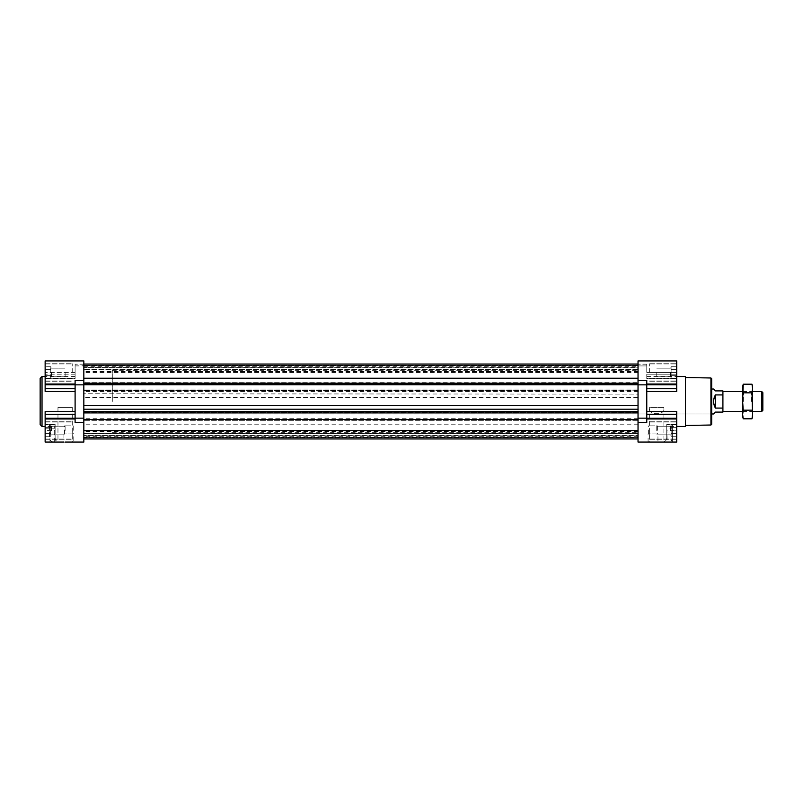 <?xml version="1.0" encoding="UTF-8"?>
<svg xmlns="http://www.w3.org/2000/svg" width="803" height="803" viewBox="0 0 803 803"><rect width="100%" height="100%" fill="white"/><g stroke="black" fill="none" stroke-linecap="round" stroke-linejoin="round"><path stroke-width="0.6" stroke-dasharray="4.01 3.01" d="M663.88 407.362L649.627 407.362L649.607 440.998L663.9 440.998L663.88 407.362C666.701 415.753 646.776 415.723 649.627 407.362L663.88 407.362M664.964 442.062L663.9 440.998L649.607 440.998L648.543 442.062L664.964 442.062L648.543 442.062M676.728 430.518L676.728 439.261L676.728 430.518M646.766 411.527L646.766 391.473L646.766 418.243L646.766 411.527L676.728 411.527L676.728 442.062L676.728 430.589L676.728 442.062L638.034 442.062L672.352 442.062L672.352 430.589L676.728 430.589L676.728 428.832L676.728 430.589L666.741 430.589L666.741 436.822C666.982 440.957 664.482 442.704 659.233 442.062L667.193 442.062L666.741 424.365L676.728 424.365L672.352 424.365L672.352 424.887L676.728 424.887L666.741 424.887L666.741 424.365M676.728 372.482L676.728 363.739L676.728 372.482M646.766 391.473L646.766 384.757L646.766 391.473L676.728 391.473L676.728 360.938L676.728 372.411L676.728 360.938L638.034 360.938L638.034 365.425L83.833 365.676L83.833 360.938L83.833 380.502L75.101 380.502L75.101 422.498L75.101 418.975L75.101 422.498L83.833 422.498L83.833 442.062L57.023 442.062C51.773 442.704 49.264 440.957 49.515 436.822L49.515 424.155L45.139 424.155L45.139 424.887L45.139 411.527L45.139 424.365L55.126 424.365L55.126 430.589L45.139 430.589L45.139 428.832L45.139 442.062L45.139 430.589L49.515 430.589M83.833 366.319L638.034 366.319L638.034 371.709L638.034 367.172L83.833 367.433L638.034 367.433L638.034 365.927L646.766 365.927L646.766 364.171L646.766 372.411L676.728 372.411L676.728 378.113L676.728 372.411L646.766 372.411L646.766 364.171L646.766 365.927L638.034 365.927L638.034 364.171L638.034 365.927L638.034 365.405L83.833 365.174L83.833 365.927L75.101 365.927L75.101 364.171L75.101 365.927L83.833 365.676L83.833 369.671L83.833 365.405L638.034 365.425L638.034 369.671L83.833 369.671L638.034 369.671L638.034 365.425L83.833 365.425L83.833 364.05L83.833 422.498L83.833 418.162L75.101 418.162M45.139 430.518L45.139 439.261L45.139 430.518M75.101 414.288L75.101 418.243L75.101 414.288L45.139 414.288L45.139 411.527L75.101 411.527L75.101 384.025L75.101 411.527M45.139 414.288L45.139 442.062L83.833 442.062M55.126 428.832L45.139 428.832L45.139 424.887L45.139 428.832L49.515 428.832M45.139 372.482L45.139 363.739L45.139 372.482M75.101 391.473L45.139 391.473L45.139 360.938L45.139 374.168L45.139 360.938L83.833 360.938L83.833 380.502M45.139 378.113L45.139 374.168L45.139 378.113L75.101 378.113L75.101 378.845L75.101 364.171L75.101 378.113L45.139 378.113M83.833 419.537L83.833 420.31L83.833 419.537L638.034 419.537L638.034 438.95L638.034 435.567L83.833 435.567L638.034 435.828L638.034 431.291L638.034 438.95L638.034 422.498L646.766 422.498L646.766 380.502L646.766 384.025L646.766 380.502L638.034 380.502L638.034 382.901L83.833 382.65L638.034 382.65L638.034 394.122L83.833 393.791L83.833 418.162M672.352 436.822C672.613 440.947 670.114 442.694 664.844 442.062M638.034 419.537L638.034 442.062M672.352 424.887L672.352 430.589M666.741 424.887L666.741 428.832L672.352 428.832M666.741 430.589L666.741 428.832M638.034 412.923L638.034 364.05L638.034 383.463L638.034 382.901L83.833 382.901L83.833 397.415L638.034 397.415L638.034 420.099L638.034 412.361L638.034 412.923L83.833 412.923M638.034 366.319L638.034 380.502M638.034 390.328L83.833 390.328L638.034 390.89L83.833 390.639L83.833 382.901L638.034 382.901L638.034 393.791M55.126 436.822C54.875 440.947 57.374 442.694 62.634 442.062L55.126 442.062L55.126 430.589M638.034 431.663L83.833 431.663L83.833 438.95L83.833 422.498M83.833 397.415L83.833 431.663M83.833 437.324L83.833 433.329L83.833 437.324L638.034 437.575L83.833 437.575L638.034 437.575L83.833 437.575L638.034 437.575L638.034 433.329L83.833 433.329L638.034 433.329L638.034 437.324L83.833 437.324M75.101 378.635L75.101 376.537L75.101 378.635L45.139 378.635L75.101 378.635M75.101 418.975L75.101 418.243L75.101 418.975L45.139 418.975M55.126 424.365L55.126 425.891L51.954 426.463L49.515 426.092L49.515 424.365M73.786 442.062L63.929 442.062L73.786 442.062L73.786 433.951L63.929 433.951L73.786 433.951M63.929 433.951L63.929 442.062L73.324 442.062L62.634 442.062M57.023 442.062L49.515 442.062L55.126 442.062L55.126 425.891M49.515 436.822L49.515 426.092M83.833 390.328L83.833 393.791M638.034 436.681L83.833 436.681M638.034 420.35L83.833 420.35L638.034 420.35M638.034 412.11L83.833 412.11L638.034 412.11M638.034 364.05L83.833 364.05L638.034 364.05M638.034 383.463L83.833 383.463L638.034 383.463M638.034 390.89L83.833 390.89L638.034 390.89M638.034 390.077L83.833 390.077L638.034 390.077M638.034 397.415L638.034 422.498M638.034 424.777L83.833 424.777M638.034 438.95L83.833 438.95L638.034 438.95L83.833 438.95L638.034 438.95L638.034 437.595L638.034 438.95M646.766 374.168L646.766 378.845L646.766 374.168L676.728 374.168L646.766 374.168M646.766 378.635L646.766 376.537L646.766 378.635L676.728 378.635L646.766 378.635M646.766 384.757L646.766 384.025L646.766 384.757L676.728 384.757M646.766 418.975L646.766 418.243L646.766 418.975L676.728 418.975M685.461 426.463L685.461 376.537M672.352 424.365L671.9 426.303L667.193 426.162M657.938 442.062L648.081 442.062L657.938 442.062L657.938 433.951L648.081 433.951L657.938 433.951M672.352 426.092L672.352 442.062L667.193 442.062M666.741 436.822L666.741 425.891M72.23 372.482L72.23 363.739L72.23 372.482M65.113 372.482L65.113 376.798L65.113 372.482M51.432 372.482L51.432 376.798L51.432 372.482M50.76 372.482L50.76 366.71L50.76 375.362L45.139 375.362L45.139 378.243L45.139 366.71L45.139 378.243L45.139 366.71L45.139 375.362L50.76 375.362L50.76 378.243L45.139 378.243L50.76 378.243L50.76 369.601L45.139 369.601L50.76 369.601L50.76 372.482M50.76 366.71L45.139 366.71L50.76 366.71L50.76 368.155L50.76 366.71M72.23 430.518L72.23 439.261L72.23 430.518M65.113 430.518L65.113 426.202L65.113 430.518M51.432 430.518L51.432 426.202L51.432 430.518M50.76 430.518L50.76 436.29L50.76 424.757L50.76 433.399L45.139 433.399L45.139 436.29L45.139 424.757L45.139 436.29L45.139 424.757L45.139 433.399L50.76 433.399L50.76 436.29L45.139 436.29L50.76 436.29L50.76 427.638L45.139 427.638L50.76 427.638L50.76 430.518M50.76 424.757L45.139 424.757L50.76 424.757L50.76 426.192L50.76 424.757M50.76 426.192L50.76 427.638L50.76 426.192M50.76 427.638L45.139 427.638L50.76 427.638M50.76 433.399L45.139 433.399L50.76 433.399M50.76 368.155L50.76 369.601L50.76 368.155M50.76 369.601L45.139 369.601L50.76 369.601M50.76 375.362L45.139 375.362L50.76 375.362M649.637 372.482L649.637 363.739L649.637 372.482M656.754 372.482L656.754 376.798L656.754 372.482M670.435 372.482L670.435 376.798L670.435 372.482M671.107 368.155L671.107 376.808L671.107 367.483L671.107 369.601L676.728 369.601L676.728 366.71L676.728 378.243L676.728 369.601L671.107 369.601L671.107 366.71L676.728 366.71L671.107 366.71L671.107 368.155M671.107 376.808L671.107 372.482L671.107 377.47L671.107 375.362L676.728 375.362L676.728 378.243L676.728 375.362L671.107 375.362L671.107 369.601L671.107 378.243L676.728 378.243L671.107 378.243L671.107 376.808M649.637 430.518L649.637 439.261L649.637 430.518M656.754 430.518L656.754 426.202L656.754 430.518M670.435 430.518L670.435 426.202L670.435 430.518M671.107 426.192L671.107 434.845L671.107 425.53L671.107 427.638L676.728 427.638L676.728 424.757L676.728 436.29L676.728 427.638L671.107 427.638L671.107 424.757L676.728 424.757L671.107 424.757L671.107 426.192M671.107 434.845L671.107 430.518L671.107 435.517L671.107 433.399L676.728 433.399L676.728 436.29L676.728 433.399L671.107 433.399L671.107 427.638L671.107 436.29L676.728 436.29L671.107 436.29L671.107 434.845M671.107 427.638L676.728 427.638L671.107 427.638M671.107 433.399L676.728 433.399L671.107 433.399M671.107 369.601L676.728 369.601L671.107 369.601M671.107 375.362L676.728 375.362L671.107 375.362M40.15 424.596L40.15 378.404M685.461 401.5L685.461 425.47L685.461 401.5M711.679 424.275L711.679 378.725M638.034 413.987L638.034 370.293L638.034 413.987L711.679 413.987L711.679 401.5M72.26 407.362L57.967 407.362L72.26 407.362L72.26 440.998L57.967 440.998L72.26 440.998L73.324 442.062M73.224 433.951L64.491 433.951L73.224 433.951L73.224 425.841L64.491 425.841L73.224 425.841M657.376 433.951L648.643 433.951L657.376 433.951L657.376 425.841L648.643 425.841L657.376 425.841M83.833 401.5L83.833 432.707L83.833 401.5M715.423 394.925L715.423 408.075L713.546 401.5L715.423 394.925L722.911 394.925L722.911 390.89L715.423 390.89L713.546 389.013M112.3 401.5L112.3 370.293L112.3 401.5M715.423 408.075L722.911 408.075L722.911 412.11L715.423 412.11L713.546 413.987M722.911 401.5L722.911 391.513L722.911 401.5M722.911 394.925L722.911 408.075M761.706 411.487L761.706 391.513M762.85 410.333L762.85 392.667M743.247 384.205L742.624 388.532L742.624 386.524M742.624 401.5L742.624 388.532L743.247 392.848L742.624 401.5L743.247 410.152L742.624 414.468L742.624 401.5M752.511 416.205L751.989 392.848L752.612 386.524M752.612 416.476L752.612 388.532M742.624 416.476L742.624 414.468L743.247 418.795M752.612 401.5L752.612 391.513L752.612 401.5M743.638 401.5L743.638 392.526L743.638 401.5M751.598 401.5L751.598 392.526L751.598 401.5M751.989 392.848L743.247 392.848M751.989 410.152L743.247 410.152M49.515 424.887L55.126 424.887M83.833 384.838L75.101 384.838M83.833 364.171L75.101 364.171L83.833 364.171M75.101 384.025L45.139 384.025M75.101 372.411L45.139 372.411L75.101 372.411M75.101 374.168L45.139 374.168L75.101 374.168M75.101 384.757L45.139 384.757M75.101 388.712L45.139 388.712M75.101 418.243L45.139 418.243M42.027 426.463L42.027 376.537M54.674 442.062L54.674 426.162M49.967 442.062L49.967 426.303M638.034 419.788L83.833 419.788L638.034 419.758M638.034 420.099L83.833 420.099L638.034 420.099M638.034 412.361L83.833 412.361L638.034 412.361M638.034 412.672L83.833 412.672M638.034 365.174L83.833 365.174L638.034 365.174M638.034 365.676L83.833 365.676L638.034 365.676M638.034 369.42L83.833 369.42L638.034 369.42M638.034 365.405L83.833 365.405M638.034 371.548L83.833 371.548M638.034 371.337L83.833 371.337M638.034 372.482L83.833 372.482M638.034 383.212L83.833 383.212M638.034 391.573L83.833 391.573M638.034 418.263L83.833 418.263M638.034 437.826L83.833 437.826L638.034 437.826M638.034 433.58L83.833 433.58L638.034 433.58M638.034 437.595L83.833 437.595M638.034 431.452L83.833 431.452M646.766 418.162L638.034 418.162M646.766 384.838L638.034 384.838M646.766 364.171L638.034 364.171L646.766 364.171M646.766 384.025L676.728 384.025M646.766 378.113L676.728 378.113L646.766 378.113M646.766 388.712L676.728 388.712M646.766 414.288L676.728 414.288M646.766 418.243L676.728 418.243M671.9 442.062L671.9 426.303M710.936 425.018L710.936 377.982M672.352 424.155L666.741 424.155M49.515 424.155L55.126 424.155M75.101 378.845L45.139 378.845L75.101 378.845M75.101 376.537L45.139 376.537M51.954 426.463L45.139 426.463M638.034 367.172L83.833 367.172M638.034 371.709L83.833 371.709M638.034 435.828L83.833 435.828M638.034 431.291L83.833 431.291M646.766 378.845L676.728 378.845L646.766 378.845M669.913 426.463L676.728 426.463M646.766 376.537L676.728 376.537M45.139 380.963L72.23 380.963L45.139 380.963M45.139 363.99L72.23 363.99L45.139 363.99M45.139 381.214L72.23 381.214L45.139 381.214M45.139 363.739L72.23 363.739L45.139 363.739M51.432 376.798L65.113 376.798L51.432 376.798L50.76 377.47L51.432 376.798M51.432 368.165L65.113 368.165L51.432 368.165L50.76 367.483L51.432 368.165M45.139 439.01L72.23 439.01L45.139 439.01M45.139 422.037L72.23 422.037L45.139 422.037M45.139 439.261L72.23 439.261L45.139 439.261M45.139 421.786L72.23 421.786L45.139 421.786M51.432 434.835L65.113 434.835L51.432 434.835L50.76 435.517L51.432 434.835M51.432 426.202L65.113 426.202L51.432 426.202L50.76 425.53L51.432 426.202M649.637 381.214L676.728 381.214L649.637 381.214M649.637 363.739L676.728 363.739L649.637 363.739M649.637 380.963L676.728 380.963L649.637 380.963M649.637 363.99L676.728 363.99L649.637 363.99M656.754 376.798L670.435 376.798L671.107 377.47L670.435 376.798L656.754 376.798M656.754 368.165L670.435 368.165L671.107 367.483L670.435 368.165L656.754 368.165M649.637 439.261L676.728 439.261L649.637 439.261M649.637 421.786L676.728 421.786L649.637 421.786M649.637 439.01L676.728 439.01L649.637 439.01M649.637 422.037L676.728 422.037L649.637 422.037M656.754 434.835L670.435 434.835L671.107 435.517L670.435 434.835L656.754 434.835M656.754 426.202L670.435 426.202L671.107 425.53L670.435 426.202L656.754 426.202M57.967 407.362L57.967 440.998L56.903 442.062M64.491 433.951L64.491 425.841M648.081 442.062L648.081 433.951M648.643 433.951L648.643 425.841M112.3 432.707L638.034 432.707M112.3 370.293L638.034 370.293M638.034 389.013L112.3 389.013M112.3 413.987L711.679 413.987M742.624 411.487L752.612 411.487L751.598 410.474L743.638 410.474L742.624 411.487M742.624 391.513L752.612 391.513L751.598 392.526L743.638 392.526L742.624 391.513"/><path stroke-width="1.2" d="M646.766 384.025L676.728 384.025L676.728 360.938L638.034 360.938L638.034 409.209L83.833 409.209L83.833 384.838L75.101 384.838L75.101 422.498L83.833 422.498M676.728 384.025L676.728 391.473L646.766 391.473M646.766 411.527L676.728 411.527L676.728 442.062L638.034 442.062L638.034 419.537L83.833 419.537L83.833 409.209M75.101 388.712L45.139 388.712L45.139 391.473L75.101 391.473M45.139 388.712L45.139 360.938L83.833 360.938L83.833 384.838M75.101 411.527L45.139 411.527L45.139 442.062L63.929 442.062M638.034 442.062L659.233 442.062M638.034 380.502L646.766 380.502L646.766 418.162L638.034 418.162L638.034 409.209M83.833 442.062L65.113 442.062L83.833 442.062L83.833 419.537M83.833 380.502L75.101 380.502L75.101 384.838M638.034 412.923L83.833 412.923M638.034 405.585L83.833 405.585M638.034 378.223L83.833 378.223M638.034 364.05L83.833 364.05M638.034 418.162L638.034 419.537M646.766 418.162L646.766 422.498L638.034 422.498M676.728 376.537L685.461 376.537L685.461 426.463L676.728 426.463M40.15 401.5L40.15 424.596L42.027 426.463L42.027 376.537L40.15 378.404L40.15 401.5M710.936 425.018L710.936 377.982L711.679 378.725L711.679 424.275L710.936 425.018L685.461 425.47M711.679 401.5L711.679 413.987L713.546 413.987L715.423 412.11L722.911 412.11L722.911 394.925L715.423 394.925C712.944 399.312 712.944 403.688 715.423 408.075L722.911 408.075M711.679 389.013L713.546 389.013L715.423 390.89L722.911 390.89L722.911 394.925M752.612 391.513L761.706 391.513L761.706 411.487L752.612 411.487M761.706 391.513L762.85 392.667L762.85 410.333L761.706 411.487M715.423 394.925L715.423 408.075M742.624 414.468L743.247 410.152L742.624 401.5L742.624 416.476L743.247 418.795L742.624 414.468M743.247 384.205L742.624 386.524L742.624 401.5L743.247 384.205L751.989 384.205L752.612 388.532L751.989 384.205L752.612 386.524L752.612 414.468L751.989 418.795L752.511 416.205M752.612 388.532L751.989 392.848L752.612 416.476L751.989 418.795L743.247 418.795M751.989 410.152L743.247 410.152M751.989 392.848L743.247 392.848M646.766 418.975L676.728 418.975M75.101 418.975L45.139 418.975M83.833 418.162L75.101 418.162M75.101 384.025L45.139 384.025M75.101 384.757L45.139 384.757M75.101 414.288L45.139 414.288M75.101 418.243L45.139 418.243M638.034 430.518L83.833 430.518M638.034 411.427L83.833 411.427M638.034 384.737L83.833 384.737M638.034 383.242L83.833 383.242M646.766 384.838L638.034 384.838M646.766 384.757L676.728 384.757M646.766 388.712L676.728 388.712M646.766 414.288L676.728 414.288M646.766 418.243L676.728 418.243M45.139 376.537L42.027 376.537M45.139 426.463L42.027 426.463M638.034 438.95L83.833 438.95M710.936 377.982L685.461 377.53M722.911 411.487L742.624 411.487M722.911 391.513L742.624 391.513"/></g></svg>
